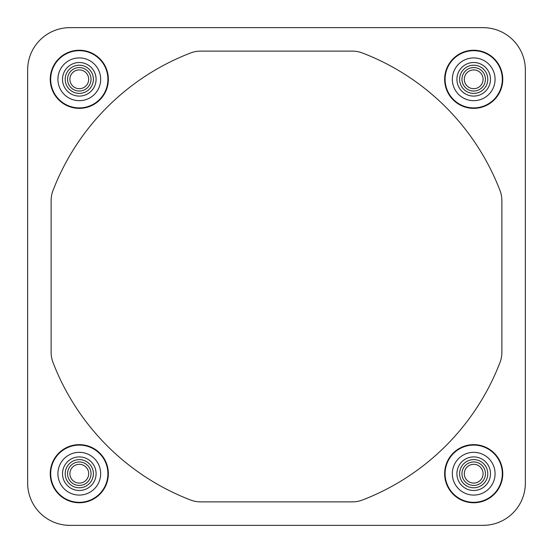 <?xml version="1.0" encoding="UTF-8"?>
<svg xmlns="http://www.w3.org/2000/svg" width="553" height="553" viewBox="0 0 553 553"><rect width="100%" height="100%" fill="white"/><g stroke="black" fill="none" stroke-linecap="round" stroke-linejoin="round"><path stroke-width="0.83" d="M50.24 79.3A29.06 29.06 0 0 0 79.3 108.36A29.06 29.06 0 0 0 108.36 79.3A29.06 29.06 0 0 0 79.3 50.24A29.06 29.06 0 0 0 50.24 79.3M50.24 473.7A29.06 29.06 0 0 0 79.3 502.76A29.06 29.06 0 0 0 108.36 473.7A29.06 29.06 0 0 0 79.3 444.64A29.06 29.06 0 0 0 50.24 473.7M444.64 473.7A29.06 29.06 0 0 0 473.7 502.76A29.06 29.06 0 0 0 502.76 473.7A29.06 29.06 0 0 0 473.7 444.64A29.06 29.06 0 0 0 444.64 473.7M444.64 79.3A29.06 29.06 0 0 0 473.7 108.36A29.06 29.06 0 0 0 502.76 79.3A29.06 29.06 0 0 0 473.7 50.24A29.06 29.06 0 0 0 444.64 79.3M69.906 79.3A9.387 9.387 0 0 0 79.3 88.687A9.387 9.387 0 0 0 88.687 79.3A9.387 9.387 0 0 0 79.3 69.906A9.387 9.387 0 0 0 69.906 79.3M464.313 79.3A9.387 9.387 0 0 0 473.7 88.687A9.387 9.387 0 0 0 483.094 79.3A9.387 9.387 0 0 0 473.7 69.906A9.387 9.387 0 0 0 464.313 79.3M464.313 473.7A9.387 9.387 0 0 0 473.7 483.094A9.387 9.387 0 0 0 483.094 473.7A9.387 9.387 0 0 0 473.7 464.313A9.387 9.387 0 0 0 464.313 473.7M69.906 473.7A9.387 9.387 0 0 0 79.3 483.094A9.387 9.387 0 0 0 88.687 473.7A9.387 9.387 0 0 0 79.3 464.313A9.387 9.387 0 0 0 69.906 473.7M93.388 79.3A14.088 14.088 0 0 0 79.3 65.213A14.088 14.088 0 0 0 65.213 79.3A14.088 14.088 0 0 0 79.3 93.388A14.088 14.088 0 0 0 93.388 79.3M67.563 79.3A11.737 11.737 0 0 1 79.3 67.563A11.737 11.737 0 0 1 91.038 79.3A11.737 11.737 0 0 1 79.3 91.038A11.737 11.737 0 0 1 67.563 79.3M79.3 459.612A14.088 14.088 0 0 0 65.213 473.7A14.088 14.088 0 0 0 79.3 487.787A14.088 14.088 0 0 0 93.388 473.7A14.088 14.088 0 0 0 79.3 459.612M79.3 485.437A11.737 11.737 0 0 1 67.563 473.7A11.737 11.737 0 0 1 79.3 461.962A11.737 11.737 0 0 1 91.038 473.7A11.737 11.737 0 0 1 79.3 485.437M459.612 473.7A14.088 14.088 0 0 0 473.7 487.787A14.088 14.088 0 0 0 487.787 473.7A14.088 14.088 0 0 0 473.7 459.612A14.088 14.088 0 0 0 459.612 473.7M485.437 473.7A11.737 11.737 0 0 1 473.7 485.437A11.737 11.737 0 0 1 461.962 473.7A11.737 11.737 0 0 1 473.7 461.962A11.737 11.737 0 0 1 485.437 473.7M473.7 93.388A14.088 14.088 0 0 0 487.787 79.3A14.088 14.088 0 0 0 473.7 65.213A14.088 14.088 0 0 0 459.612 79.3A14.088 14.088 0 0 0 473.7 93.388M473.7 67.563A11.737 11.737 0 0 1 485.437 79.3A11.737 11.737 0 0 1 473.7 91.038A11.737 11.737 0 0 1 461.962 79.3A11.737 11.737 0 0 1 473.7 67.563M67.155 27.74L70.231 27.65M27.74 485.845L27.65 482.769M485.845 525.26L482.769 525.35M525.26 67.155L525.35 70.231M525.35 70.19A42.256 42.256 0 0 0 483.094 27.65L485.845 27.74M482.81 525.35A42.256 42.256 0 0 0 525.35 483.094L525.26 485.845M70.19 27.65A42.256 42.256 0 0 0 27.65 69.906L27.74 67.155M27.65 482.81A42.256 42.256 0 0 0 69.906 525.35L67.155 525.26M525.35 69.906L525.35 483.094A42.256 42.256 0 0 1 483.094 525.35L69.906 525.35A42.256 42.256 0 0 1 27.65 483.094L27.65 69.906A42.256 42.256 0 0 1 69.906 27.65L483.094 27.65A42.256 42.256 0 0 1 525.35 69.906M190.529 499.995A239.456 239.456 0 0 1 53.005 362.471A28.168 28.168 0 0 1 51.125 352.358L51.125 200.642A28.168 28.168 0 0 1 53.005 190.529A239.456 239.456 0 0 1 190.529 53.005A28.168 28.168 0 0 1 200.642 51.125L352.358 51.125A28.168 28.168 0 0 1 362.471 53.005A239.456 239.456 0 0 1 499.995 190.529A28.168 28.168 0 0 1 501.875 200.642L501.875 352.358A28.168 28.168 0 0 1 499.995 362.471A239.456 239.456 0 0 1 362.471 499.995A28.168 28.168 0 0 1 352.358 501.875L200.642 501.875A28.168 28.168 0 0 1 190.529 499.995M50.689 79.3A28.604 28.604 0 0 1 79.3 50.689A28.604 28.604 0 0 1 107.904 79.3A28.604 28.604 0 0 1 79.3 107.904A28.604 28.604 0 0 1 50.689 79.3M100.674 79.3A21.38 21.38 0 0 0 79.3 57.92A21.38 21.38 0 0 0 57.92 79.3A21.38 21.38 0 0 0 79.3 100.674A21.38 21.38 0 0 0 100.674 79.3M62.51 79.3A16.79 16.79 0 0 1 79.3 62.51A16.79 16.79 0 0 1 96.091 79.3A16.79 16.79 0 0 1 79.3 96.091A16.79 16.79 0 0 1 62.51 79.3M79.3 502.311A28.604 28.604 0 0 1 50.689 473.7A28.604 28.604 0 0 1 79.3 445.096A28.604 28.604 0 0 1 107.904 473.7A28.604 28.604 0 0 1 79.3 502.311M79.3 452.326A21.38 21.38 0 0 0 57.92 473.7A21.38 21.38 0 0 0 79.3 495.08A21.38 21.38 0 0 0 100.674 473.7A21.38 21.38 0 0 0 79.3 452.326M502.311 473.7A28.604 28.604 0 0 1 473.7 502.311A28.604 28.604 0 0 1 445.096 473.7A28.604 28.604 0 0 1 473.7 445.096A28.604 28.604 0 0 1 502.311 473.7M452.326 473.7A21.38 21.38 0 0 0 473.7 495.08A21.38 21.38 0 0 0 495.08 473.7A21.38 21.38 0 0 0 473.7 452.326A21.38 21.38 0 0 0 452.326 473.7M473.7 50.689A28.604 28.604 0 0 1 502.311 79.3A28.604 28.604 0 0 1 473.7 107.904A28.604 28.604 0 0 1 445.096 79.3A28.604 28.604 0 0 1 473.7 50.689M473.7 100.674A21.38 21.38 0 0 0 495.08 79.3A21.38 21.38 0 0 0 473.7 57.92A21.38 21.38 0 0 0 452.326 79.3A21.38 21.38 0 0 0 473.7 100.674M62.51 473.7A16.79 16.79 0 0 1 79.3 456.909A16.79 16.79 0 0 1 96.091 473.7A16.79 16.79 0 0 1 79.3 490.49A16.79 16.79 0 0 1 62.51 473.7M456.909 473.7A16.79 16.79 0 0 1 473.7 456.909A16.79 16.79 0 0 1 490.49 473.7A16.79 16.79 0 0 1 473.7 490.49A16.79 16.79 0 0 1 456.909 473.7M456.909 79.3A16.79 16.79 0 0 1 473.7 62.51A16.79 16.79 0 0 1 490.49 79.3A16.79 16.79 0 0 1 473.7 96.091A16.79 16.79 0 0 1 456.909 79.3"/></g></svg>
